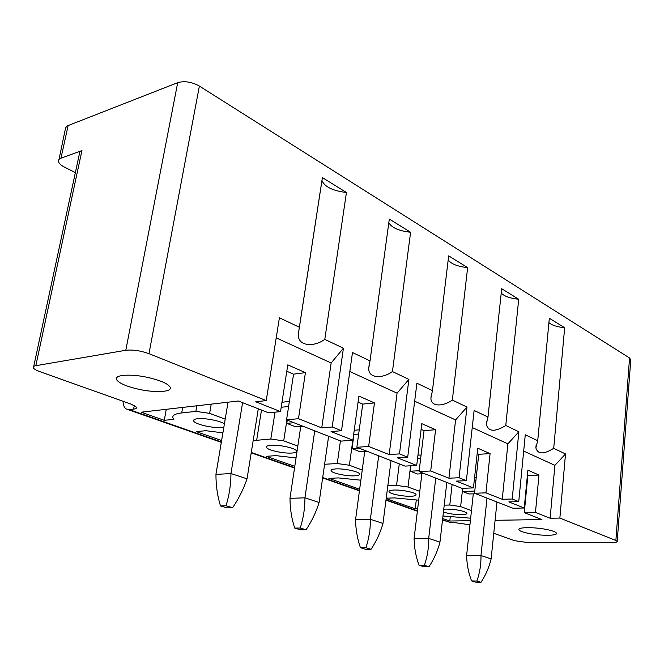<?xml version="1.0" encoding="UTF-8"?>
<svg xmlns="http://www.w3.org/2000/svg" width="664" height="664" viewBox="0 0 664 664"><rect width="100%" height="100%" fill="white"/><g stroke="black" fill="none" stroke-linecap="round" stroke-linejoin="round"><path stroke-width="1" d="M630.767 359.855L629.555 357.987L615.877 540.488L617.213 541.409C617.229 542.148 615.437 542.529 611.818 542.563L528.27 542.637L514.617 540.703L493.767 533.283M123.072 401.28C123.114 405.048 124.185 407.613 126.276 408.991L129.355 409.622L133.605 409.115C135.979 408.808 136.933 408.169 136.46 407.181L131.339 404.227L39.915 371.674C36.362 370.387 34.196 369.142 33.399 367.939C32.802 366.852 33.615 366.105 35.823 365.698L125.803 350.277C132.817 349.538 140.544 350.667 148.977 353.68L199.374 86.071L629.555 357.987M59.005 159.385L65.595 127.87L66.998 126.002L177.703 82.668C184.509 80.742 191.738 81.88 199.374 86.071M75.356 172.657L64.383 167.054C61.063 165.319 59.104 163.543 58.498 161.717C58.083 160.14 58.905 158.962 60.972 158.173L81.938 150.579C79.746 151.417 78.867 152.678 79.29 154.355L33.723 366.42M442.523 520.02L451.362 522.784L455.479 522.726L469.938 524.792M559.86 518.078L565.512 453.952L554.905 465.356L550.132 518.235L559.86 518.078L615.877 540.488M472.237 427.533L507.885 443.842L502.25 499.303L512.193 499.004L518.742 501.627L508.823 501.901L524.236 507.993L527.88 470.187L538.969 475.05L535.466 512.434L550.132 518.235M523.68 451.072L554.905 465.356M538.969 475.05L527.855 475.548L524.286 512.666L541.948 519.563L495.103 520.302M535.466 512.434L524.286 512.666M442.697 518.518L449.794 521.024L450.283 516.741M449.794 521.024L470.378 520.701M470.651 518.194L442.979 516.003M474.777 491.045L462.576 491.484L469.05 493.991L475.864 493.759M462.576 491.484L462.933 488.306M452.118 484.488L449.794 505.022L460.633 506.566L471.473 510.591M449.794 505.022L444.224 505.171M417.673 508.773L415.224 508.831L416.278 500.141M415.224 508.831L386.191 498.589M418.71 500.175L394.565 497.909L386.24 498.183M419.175 470.751L410.252 471.208L417.44 473.996L424.371 473.656M410.252 471.208L410.925 465.779M399.272 463.854L396.557 485.384L408.003 487.019L419.764 491.393M396.557 485.384L387.834 485.749M359.647 489.235L328.887 478.379L338.424 477.914L360.859 480.196M359.05 448.15L352.011 448.64L360.029 451.744L367.051 451.271M352.011 448.64L353.97 434.422M340.441 440.879L337.262 463.522L349.388 465.256L362.229 470.029M337.262 463.522L324.613 464.277M294.774 466.352L266.297 456.309L275.909 455.645L296.036 457.911M293.886 422.702L286.79 423.366L295.787 426.852L302.884 426.213M286.79 423.366L287.288 420.129M275.029 412.161L270.829 439.02L283.719 440.871L297.812 446.108M270.829 439.02L253.2 440.606M221.61 440.547L196.237 431.608L205.865 430.704L222.897 432.845M196.851 405.795L195.872 411.373L209.625 413.365L225.196 419.142M195.872 411.373L181.704 412.942C174.715 413.805 171.843 415.573 173.088 418.237L173.877 419.308L164.265 420.329L166.266 409.314M164.265 420.329L141.2 412.195L238.351 401.014L268.596 412.825L280.532 411.597L287.786 364.885L305.423 372.62L293.563 374.172L286.558 419.839L341.03 441.112L352.866 440.207L358.925 396.093L374.471 402.907L362.743 404.102L356.858 447.287L405.032 466.103L416.702 465.456L421.798 423.665L435.592 429.716L424.047 430.629L419.075 471.589L461.986 488.339L473.449 487.907L477.756 448.208L490.082 453.612L478.744 454.3L474.536 493.244L512.998 508.259L524.236 507.993M305.423 372.62L298.476 418.693L321.741 427.898L332.183 426.985L343.421 348.226L331.153 363L321.741 427.898M276.207 337.86L331.153 363M148.977 353.68L266.239 400.591L255.715 401.778L280.532 411.597M266.239 400.591L279.403 317.757L299.364 327.261L298.319 334.274C297.555 346.251 313.748 347.513 324.796 339.362L343.421 348.226M148.296 377.542C130.625 373.5 113.278 374.845 116.607 379.775C119.246 383.336 126.617 386.498 138.718 389.27C155.832 393.113 173.063 391.992 170.059 387.021C167.71 383.56 160.456 380.406 148.296 377.542M443.436 512.027C448.681 513.745 454.757 514.633 461.663 514.683C465.348 514.575 467.099 514.077 466.925 513.189C463.721 510.765 456.832 509.388 446.249 509.08L443.759 509.246M292.036 453.031C295.422 452.765 296.924 452.068 296.526 450.956C295.812 448.2 279.013 444.49 270.754 445.295C267.459 445.594 266.023 446.283 266.447 447.378C267.335 450.167 283.76 453.769 292.036 453.031M224.407 423.848C220.199 420.793 204.753 417.83 197.615 418.718C194.486 419.084 193.183 419.856 193.714 421.034C194.892 424.271 213.177 428.438 221.618 427.442L223.868 427.068M335.76 468.925C332.324 469.149 330.78 469.772 331.128 470.793C331.792 473.2 346.691 476.362 354.759 475.831C358.269 475.623 359.871 475.001 359.564 473.963C359.041 471.573 343.827 468.336 335.76 468.925M393.91 490.057C390.382 490.231 388.747 490.787 389.021 491.725C389.511 493.833 403.131 496.63 410.983 496.257C414.593 496.108 416.278 495.551 416.037 494.597C415.672 492.505 401.77 489.642 393.91 490.057M321.949 180.459L321.965 180.542C324.696 186.883 332.855 190.867 346.442 192.494L322.389 177.587L299.364 327.261M346.442 192.494L324.796 339.362M332.183 426.985L341.512 430.712L331.079 431.592L352.866 440.207M298.476 418.693L286.558 419.839M341.512 430.712L352.484 352.542L370.031 360.901L368.736 368.105C368.122 378.563 382.398 378.895 392.441 371.566L408.891 379.393L397.064 393.154L389.162 454.566L399.479 453.902L408.891 379.393M349.82 371.533L397.064 393.154M388.822 222.714C391.718 227.76 398.981 230.947 410.601 232.259L389.32 219.07L370.031 360.901M410.601 232.259L392.441 371.566M399.479 453.902L407.704 457.197L397.412 457.828L416.702 465.456M356.858 447.287L368.653 446.449L389.162 454.566M407.704 457.197L416.909 383.211L432.455 390.615L430.944 397.869C430.446 407.057 443.154 406.725 452.342 400.077L466.983 407.049L455.587 419.922L448.922 478.204L459.065 477.748L466.983 407.049M414.668 401.205L455.587 419.922M448.192 259.956C451.171 263.981 457.654 266.53 467.647 267.617L448.681 255.864L432.455 390.615M467.647 267.617L452.342 400.077M459.065 477.748L466.377 480.678L456.268 481.109L473.449 487.907M419.075 471.589L430.695 470.992L448.922 478.204M466.377 480.678L474.121 410.443L487.99 417.05L486.289 424.271C488.347 431.783 494.838 432.189 505.769 425.508L518.875 431.749L507.885 443.842M501.237 293.023C504.2 296.268 510.027 298.343 518.708 299.257L501.694 288.716L487.99 417.05M518.708 299.257L505.769 425.508M512.193 499.004L518.875 431.749M474.536 493.244L485.948 492.854L502.25 499.303M518.742 501.627L525.274 434.796L537.724 440.722L535.856 447.851C537.724 454.408 543.667 454.566 553.701 448.333L565.512 453.952M548.912 322.613C551.809 325.244 557.063 326.954 564.666 327.742L549.327 318.239L537.724 440.722M564.666 327.742L553.701 448.333M527.382 475.349L527.855 475.548M525.73 497.577L525.241 497.593M475.914 480.504L474.245 480.578M476.246 477.433L474.577 477.507M420.661 458.567L417.515 458.749M421.092 454.989L417.947 455.189M358.66 434.04L353.655 434.447M329.045 436.431L328.597 436.464M359.232 429.832L354.236 430.247M288.608 406.476L281.204 407.264M260.097 409.514L258.155 409.713M289.379 401.429L281.984 402.251M286.798 371.242L293.563 374.172M358.103 402.093L362.743 404.102M368.653 446.449L374.471 402.907M421.101 429.359L424.047 430.629M430.695 470.992L435.592 429.716M477.167 453.62L478.744 454.3M485.948 492.854L490.082 453.612M525.473 500.249L524.983 500.266M546.796 529.532C534.462 526.95 517.389 527.108 518.883 529.706C519.538 530.976 522.825 532.213 528.751 533.424C540.803 535.931 557.777 535.865 556.498 533.242C555.917 531.997 552.68 530.76 546.796 529.532M220.481 505.918L226.009 505.744C229.229 495.469 230.889 484.737 230.964 473.548L215.958 474.403C215.908 485.417 217.41 495.925 220.481 505.918L227.08 507.885L232.607 507.728C238.866 498.423 243.671 488.787 247.033 478.819L230.964 473.548M228.042 402.201L215.958 474.229M242.584 402.674L230.972 473.366M258.296 408.808L247.033 478.819M232.607 507.728L226.009 505.744M294.725 528.096L300.228 528.021C303.365 518.418 304.942 508.35 304.95 497.817L290.002 498.349C290.027 508.715 291.596 518.634 294.725 528.096L300.543 529.831L306.046 529.772C311.856 521.016 316.213 511.919 319.118 502.465L304.95 497.817M300.767 426.404L290.002 498.183M314.736 430.845L304.95 497.651M328.622 436.265L319.118 502.465M306.046 529.772L300.228 528.021M360.444 547.725L365.889 547.742C368.943 538.711 370.446 529.233 370.396 519.289L355.597 519.555C355.68 529.357 357.298 538.745 360.444 547.725L365.615 549.269L371.06 549.294C376.488 541.027 380.464 532.404 382.987 523.423L370.396 519.289M364.727 451.429L355.597 519.397M378.688 455.819L370.396 519.132M391.046 460.642L382.987 523.423M371.06 549.294L365.889 547.742M419.034 565.222L424.404 565.305C427.367 556.797 428.803 547.833 428.703 538.421L414.112 538.479C414.236 547.767 415.88 556.681 419.034 565.222L423.657 566.608L429.027 566.691C434.115 558.864 437.759 550.672 439.966 542.114L428.703 538.421M421.889 473.772L414.112 538.33M435.758 478.097L428.703 538.272M446.83 482.421L439.966 542.114M429.027 566.691L424.404 565.305M471.581 580.925L476.868 581.058C479.748 573.007 481.118 564.516 480.985 555.577L466.634 555.461C466.8 564.292 468.452 572.775 471.581 580.925L475.748 582.17L481.026 582.303C485.816 574.866 489.177 567.064 491.119 558.897L480.985 555.577M473.291 493.85L466.626 555.32M487.002 498.108L480.985 555.428M496.979 502.009L491.119 558.897M481.026 582.303L476.868 581.058M125.803 350.277L177.703 82.668M60.972 158.173L68.151 125.421M35.823 365.698L81.938 150.579M451.362 522.784L442.564 519.688M417.424 510.857L386.033 499.826M359.481 490.488L322.712 477.574M294.575 467.68L251.291 452.474M221.369 441.958L129.355 409.622M460.633 506.566L462.659 488.314M408.003 487.019L410.618 465.796M349.388 465.256L352.833 440.207M283.719 440.871L286.923 419.98M256.678 440.182L261.483 410.053M209.625 413.365L211.21 404.135M181.704 412.942L182.691 407.422M134.294 405.48L133.605 409.115M630.792 359.473L617.213 541.409M417.382 511.197L385.991 500.175M359.431 490.845L322.654 477.939M294.517 468.062L251.233 452.865M221.303 442.357L128.044 409.613M117.113 377.185L116.607 379.775M266.596 446.449L266.447 447.378M193.921 419.839L193.714 421.034M331.228 470.062L331.128 470.793M389.087 491.161L389.021 491.725M321.965 180.542L298.319 334.274M369.474 362.71L368.736 368.105M431.434 393.818L430.944 397.869M486.621 421.208L486.289 424.271M536.08 445.519L535.856 447.851M518.933 529.208L518.883 529.706"/></g></svg>
